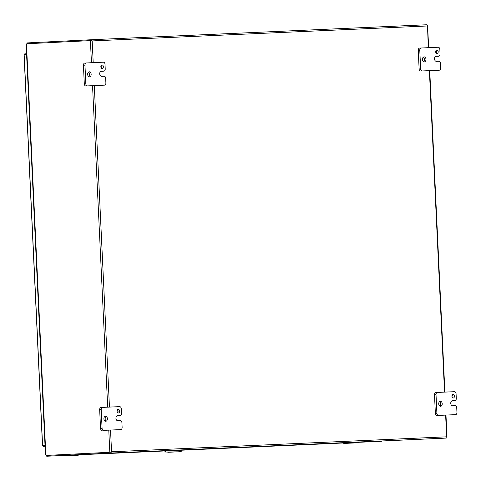 <?xml version="1.0" encoding="UTF-8"?>
<svg xmlns="http://www.w3.org/2000/svg" width="481" height="481" viewBox="0 0 481 481"><rect width="100%" height="100%" fill="white"/><g stroke="black" fill="none" stroke-linecap="round" stroke-linejoin="round"><path stroke-width="0.72" d="M343.759 442.971L343.777 443.452L357.684 442.809A1.437 1.028 -92.6 0 0 358.405 442.322L360.221 442.243A2.874 2.008 87.2 0 0 360.227 442.243A2.874 2.008 87.2 0 0 360.329 442.231M358.405 442.328L359.439 442.279A2.874 2.008 87.2 0 0 359.445 442.279A2.874 2.008 87.2 0 0 359.451 442.279L360.227 442.243M349.723 442.712L349.723 442.712A1.437 1.028 -92.6 0 1 349.002 443.193L344.276 443.422L344.252 442.953M348.238 443.229A1.437 1.028 87.4 0 0 348.965 442.742L346.338 442.863A2.874 2.008 -92.8 0 1 346.23 442.863M345.412 442.899A2.874 2.008 87.2 0 0 345.562 442.899L348.545 442.767M357.233 442.37L356.451 442.412M64.063 455.465L64.087 455.94L77.988 455.297A1.437 1.028 -92.6 0 0 78.716 454.81L80.525 454.731A2.874 2.008 87.2 0 0 80.531 454.731A2.874 2.008 87.2 0 0 80.634 454.725M79.744 454.773A2.874 2.008 87.2 0 0 79.75 454.767A2.874 2.008 87.2 0 0 79.762 454.767L78.71 454.816M70.028 455.206L77.543 454.864M77.952 454.84A1.437 1.028 87.4 0 1 77.225 455.327L68.542 455.717A1.437 1.028 87.4 0 0 69.27 455.23L66.649 455.351A2.874 2.008 -92.8 0 1 66.534 455.351M65.717 455.387A2.874 2.008 87.2 0 0 65.867 455.393L68.855 455.254M70.016 455.224L76.762 454.906M168.434 452.266L178.397 451.815L165.735 452.05A1.437 1.004 -92.8 0 1 164.791 450.968M178.397 451.815L181.06 451.358A1.437 1.004 -92.8 0 0 181.902 450.198M165.735 452.05L166.312 452.02A1.437 1.004 -92.8 0 1 165.368 450.937M166.312 452.02L169.005 452.236M43.434 445.538L43.41 445.123L43.434 445.538L45.022 445.454L43.434 445.538M45.064 446.29L43.476 446.362A1.239 0.89 -92.6 0 0 43.476 446.362A1.239 0.89 -92.6 0 1 42.599 445.574L24.164 54.708A1.239 0.89 87.4 0 1 24.964 53.842L26.551 53.764M24.423 54.696L26.587 54.587M42.857 445.562L45.022 445.454M110.42 452.248L47.415 455.375A2.874 2.056 -92.6 0 0 47.409 455.375A2.874 2.056 -92.6 0 0 47.415 455.375L111.237 452.212L111.556 451.779L110.402 452.254M93.206 62.65L92.184 40.933L91.823 40.536L92.184 40.933L427.278 25.974L427.495 25.547L428.3 47.685M46.597 455.393L46.29 455.687L46.723 456.235L46.687 455.411L47.415 455.375L46.837 455.399A2.874 2.056 87.4 0 1 46.831 455.399A2.874 2.056 87.4 0 1 45.851 455.104L45.479 454.635L45.851 455.104L26.473 44.114A2.874 2.056 87.4 0 1 27.423 43.729L91.546 40.554M446.909 437.223L446.651 436.82L446.909 437.223A1.239 0.89 87.4 0 1 446.109 438.089L46.723 456.235L47.457 456.198L47.415 455.375L46.831 455.399L109.824 452.278L108.778 430.14M90.957 39.755L426.617 24.765A1.239 0.89 -92.6 0 0 426.617 24.765A1.239 0.89 -92.6 0 1 427.495 25.547L427.236 25.565M47.457 456.198L110.444 453.078A1.239 0.89 87.4 0 0 111.237 452.212L109.824 452.278M91.823 40.536A1.239 0.89 -92.6 0 0 90.951 39.755L27.231 42.911L27.273 43.735M90.951 39.755L426.623 24.765M26.148 44.625L26.473 44.114L26.148 44.625M46.723 456.235L381.914 441.269M27.231 42.911L26.852 43.5L27.17 43.759M46.29 455.687L46.386 455.014M27.008 44.168L26.852 43.5M117.653 412.644A1.798 1.257 87.2 0 0 117.514 409.806M118.434 412.981A1.798 1.257 87.2 0 0 118.44 412.981A1.798 1.257 87.2 0 0 119.607 411.129A1.798 1.257 87.2 0 0 118.266 409.391L118.266 409.391A1.798 1.257 87.2 0 0 117.099 411.243A1.798 1.257 87.2 0 0 118.434 412.981M104.996 421.061A2.513 1.756 87.2 0 0 105.868 418.753A2.513 1.756 87.2 0 0 104.768 416.546M105.766 421.278A2.513 1.756 87.2 0 0 105.772 421.278A2.513 1.756 87.2 0 0 107.401 418.68A2.513 1.756 87.2 0 0 105.531 416.251A2.513 1.756 87.2 0 0 105.525 416.251A2.513 1.756 87.2 0 0 103.896 418.849A2.513 1.756 87.2 0 0 105.766 421.278M120.304 420.616A2.152 1.503 -92.8 0 1 121.909 422.703L122.132 427.375A2.152 1.503 -92.8 0 1 120.731 429.599L103.686 430.357A2.152 1.503 -92.8 0 1 102.08 428.27L101.202 409.614A2.152 1.503 -92.8 0 1 102.597 407.395L119.643 406.631A2.152 1.503 -92.8 0 1 121.248 408.718L121.471 413.389A2.152 1.503 -92.8 0 1 120.07 415.608L117.562 415.716A2.507 1.75 87.2 0 0 117.556 415.716A2.507 1.75 87.2 0 0 115.933 418.302L115.933 418.308A2.507 1.75 87.2 0 0 117.797 420.731L120.304 420.616M120.07 415.608L118.53 415.68A2.152 1.503 87.2 0 0 118.536 415.68A2.152 1.503 87.2 0 0 118.542 415.68L120.07 415.608M101.058 407.473L102.597 407.395A2.152 1.503 -92.8 0 1 102.603 407.395L101.064 407.473A2.152 1.503 87.2 0 0 101.058 407.473A2.152 1.503 87.2 0 0 99.663 409.692L101.202 409.614M119.198 429.671A2.152 1.503 87.2 0 0 119.204 429.671A2.152 1.503 87.2 0 0 119.198 429.671L120.731 429.599A2.152 1.503 -92.8 0 1 120.725 429.599L103.686 430.357M117.424 415.734L118.53 415.68M102.08 428.27L100.541 428.349L99.663 409.692M100.541 428.349A2.152 1.503 87.2 0 0 102.146 430.435M101.413 68.2A1.798 1.257 87.2 0 0 101.269 65.368M102.194 68.542A1.798 1.257 87.2 0 0 102.2 68.542A1.798 1.257 87.2 0 0 103.361 66.691A1.798 1.257 87.2 0 0 102.026 64.953A1.798 1.257 87.2 0 0 102.02 64.953A1.798 1.257 87.2 0 0 100.854 66.805A1.798 1.257 87.2 0 0 102.194 68.542M88.751 76.623A2.513 1.756 87.2 0 0 89.622 74.314A2.513 1.756 87.2 0 0 88.528 72.108M89.526 76.84A2.513 1.756 87.2 0 0 89.532 76.84A2.513 1.756 87.2 0 0 91.162 74.242A2.513 1.756 87.2 0 0 89.286 71.813A2.513 1.756 87.2 0 0 89.28 71.813A2.513 1.756 87.2 0 0 87.65 74.411A2.513 1.756 87.2 0 0 89.526 76.84M104.058 76.178A2.152 1.503 -92.8 0 1 105.664 78.265L105.886 82.936A2.152 1.503 -92.8 0 1 104.491 85.155L87.44 85.919A2.152 1.503 -92.8 0 1 85.834 83.832L84.957 65.175A2.152 1.503 -92.8 0 1 86.352 62.957A2.152 1.503 -92.8 0 1 86.358 62.957L103.403 62.193A2.152 1.503 -92.8 0 1 105.008 64.28L105.225 68.945A2.152 1.503 -92.8 0 1 103.83 71.17L101.317 71.278A2.507 1.75 87.2 0 0 101.311 71.278A2.507 1.75 87.2 0 0 99.687 73.864A2.507 1.75 87.2 0 0 101.557 76.293L104.058 76.178M103.83 71.17A2.152 1.503 -92.8 0 1 103.824 71.17L102.291 71.242A2.152 1.503 87.2 0 0 102.297 71.242L103.83 71.17M102.946 85.233A2.152 1.503 87.2 0 0 102.952 85.233L104.491 85.155A2.152 1.503 -92.8 0 1 104.485 85.161L87.44 85.919M101.184 71.296L102.291 71.242M84.818 63.035L84.824 63.035A2.152 1.503 87.2 0 0 84.818 63.035A2.152 1.503 87.2 0 0 83.423 65.254L84.957 65.175M85.834 83.832L84.301 83.91L83.423 65.254M84.301 83.91A2.152 1.503 87.2 0 0 85.907 85.997M452.477 397.691A1.798 1.257 87.2 0 0 452.332 394.859M453.258 398.027A1.798 1.257 87.2 0 0 453.264 398.027A1.798 1.257 87.2 0 0 454.425 396.176A1.798 1.257 87.2 0 0 453.09 394.438A1.798 1.257 87.2 0 0 453.084 394.444A1.798 1.257 87.2 0 0 451.918 396.296A1.798 1.257 87.2 0 0 453.258 398.027M439.814 406.108A2.513 1.756 87.2 0 0 440.686 403.799A2.513 1.756 87.2 0 0 439.592 401.593M440.59 406.325A2.513 1.756 87.2 0 0 440.596 406.325A2.513 1.756 87.2 0 0 442.225 403.733A2.513 1.756 87.2 0 0 440.349 401.304A2.513 1.756 87.2 0 0 440.343 401.304A2.513 1.756 87.2 0 0 438.714 403.896A2.513 1.756 87.2 0 0 440.59 406.325M455.122 405.669A2.152 1.503 -92.8 0 1 456.728 407.75L456.95 412.427A2.152 1.503 -92.8 0 1 455.555 414.646A2.152 1.503 -92.8 0 1 455.549 414.646L438.504 415.404A2.152 1.503 -92.8 0 1 436.898 413.323L436.02 394.667A2.152 1.503 -92.8 0 1 437.415 392.442L454.467 391.684A2.152 1.503 -92.8 0 1 456.072 393.771L456.289 398.436A2.152 1.503 -92.8 0 1 454.894 400.655A2.152 1.503 -92.8 0 1 454.888 400.655L452.38 400.769A2.507 1.75 87.2 0 0 452.374 400.769A2.507 1.75 87.2 0 0 450.751 403.349A2.507 1.75 87.2 0 0 452.621 405.778L455.122 405.669M435.882 392.52L437.415 392.442A2.152 1.503 -92.8 0 1 437.421 392.442L435.888 392.52A2.152 1.503 87.2 0 0 435.882 392.52A2.152 1.503 87.2 0 0 434.487 394.739L436.02 394.667M452.248 400.781L453.355 400.733A2.152 1.503 87.2 0 0 453.361 400.733M436.898 413.323L435.365 413.395L434.487 394.739M435.365 413.395A2.152 1.503 87.2 0 0 436.97 415.482L438.504 415.404M455.549 414.646L454.01 414.724A2.152 1.503 87.2 0 0 454.016 414.724L436.97 415.482M455.555 414.646L454.016 414.724A2.152 1.503 87.2 0 0 454.022 414.718M436.231 53.253A1.798 1.257 87.2 0 0 436.093 50.415M437.013 53.589A1.798 1.257 87.2 0 0 437.019 53.589A1.798 1.257 87.2 0 0 438.185 51.738A1.798 1.257 87.2 0 0 436.844 50A1.798 1.257 87.2 0 0 436.838 50A1.798 1.257 87.2 0 0 435.678 51.858A1.798 1.257 87.2 0 0 437.013 53.589M423.569 61.67A2.513 1.756 87.2 0 0 424.446 59.361A2.513 1.756 87.2 0 0 423.346 57.155M424.344 61.887A2.513 1.756 87.2 0 0 424.35 61.887A2.513 1.756 87.2 0 0 425.98 59.289A2.513 1.756 87.2 0 0 424.11 56.86A2.513 1.756 87.2 0 0 424.104 56.86A2.513 1.756 87.2 0 0 422.474 59.458A2.513 1.756 87.2 0 0 424.344 61.887M438.882 61.225A2.152 1.503 -92.8 0 1 440.488 63.312L440.704 67.989A2.152 1.503 -92.8 0 1 439.309 70.208L422.264 70.966A2.152 1.503 -92.8 0 1 420.659 68.879L419.775 50.222A2.152 1.503 -92.8 0 1 421.176 48.004L438.221 47.246A2.152 1.503 -92.8 0 1 439.826 49.333L440.049 53.998A2.152 1.503 -92.8 0 1 438.648 56.217L436.141 56.331A2.507 1.75 87.2 0 0 436.135 56.331A2.507 1.75 87.2 0 0 434.511 58.91A2.507 1.75 87.2 0 0 436.375 61.34L438.882 61.225M438.648 56.217A2.152 1.503 -92.8 0 1 438.642 56.217L437.109 56.295A2.152 1.503 87.2 0 0 437.115 56.295A2.152 1.503 87.2 0 0 437.121 56.295L438.648 56.217M419.636 48.082L421.176 48.004A2.152 1.503 -92.8 0 1 421.182 48.004L419.642 48.082A2.152 1.503 87.2 0 0 419.636 48.082A2.152 1.503 87.2 0 0 418.242 50.301L419.775 50.222M437.776 70.28L437.776 70.28A2.152 1.503 87.2 0 0 437.776 70.28L439.309 70.208A2.152 1.503 -92.8 0 1 439.303 70.208L422.264 70.966M436.002 56.343L437.109 56.295M420.659 68.879L419.119 68.957L418.242 50.301M419.119 68.957A2.152 1.503 87.2 0 0 420.725 71.044M343.777 443.452L344.276 443.422M357.648 442.352A1.437 1.028 87.4 0 1 356.92 442.839L349.002 443.193M64.087 455.94L64.58 455.916L64.556 455.441M68.542 455.717L64.58 455.916M69.306 455.681A1.437 1.028 -92.6 0 0 70.034 455.194M43.14 445.55L44.679 445.472M360.221 442.243L359.439 442.279M346.338 442.863L345.562 442.899M66.649 455.351L65.867 455.393M28 43.699L27.964 42.875M107.696 407.166L92.538 85.696M91.456 62.728L90.41 40.608M445.628 415.097L446.651 436.82L111.556 451.779L110.534 430.062M109.452 407.088L94.288 85.618M110.444 453.078L446.109 438.089M429.383 70.659L444.546 392.123M357.684 442.809L356.92 442.839M352.158 442.622L352.176 443.073M352.934 442.586L352.958 443.037M77.988 455.297L77.225 455.327M72.463 455.116L72.481 455.561M73.238 455.074L73.262 455.525M24.05 54.714L42.484 445.58M447.023 437.217L445.977 415.079M444.895 392.111L429.737 70.641M428.655 47.673L427.609 25.547M26.112 44.499L45.461 454.761"/></g></svg>
